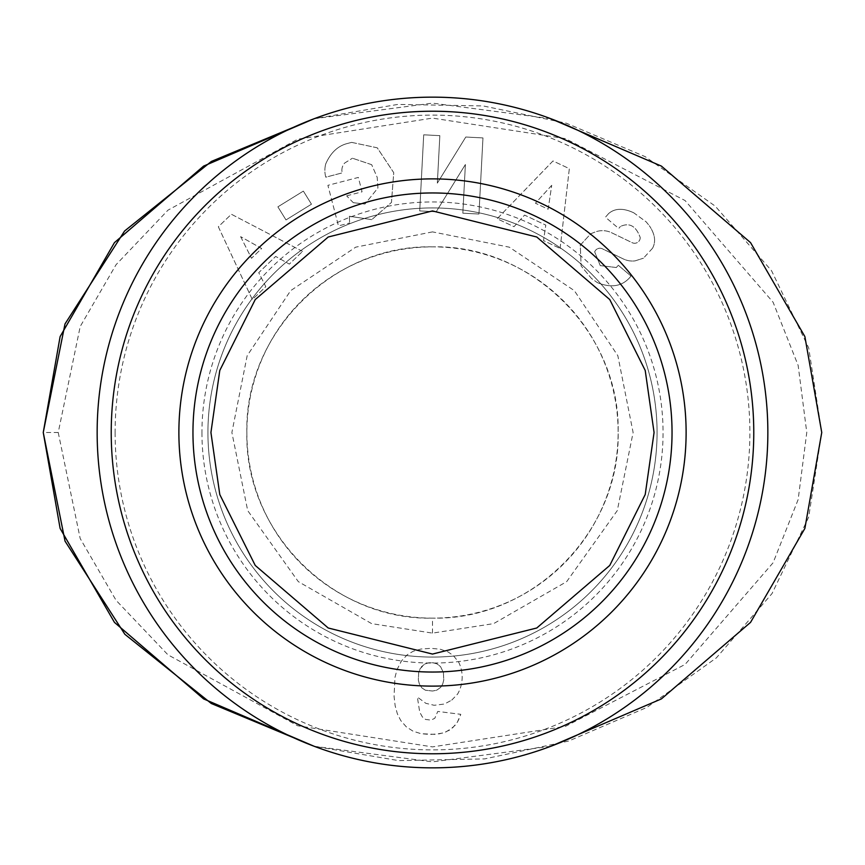 <?xml version="1.0" encoding="UTF-8"?>
<svg xmlns="http://www.w3.org/2000/svg" width="865" height="865" viewBox="0 0 865 865"><rect width="100%" height="100%" fill="white"/><g stroke="black" fill="none" stroke-linecap="round" stroke-linejoin="round"><path stroke-width="0.65" stroke-dasharray="4.33 3.24" d="M58.225 432.5L80.196 538.527L116.072 600.321L167.961 654.827L297.69 725.767L432.511 746.895L565.418 726.373L685.08 664.45L773.094 562.769L798.146 499.57L806.775 432.5L798.146 365.43L773.094 302.231L685.08 200.55L565.418 138.616L432.5 118.105L297.679 139.222L167.961 210.173L116.072 264.679L80.218 326.483L58.225 432.5L43.25 432.5M550.886 746.268L432.5 761.87L314.114 746.268L398.754 760.627L484.67 758.897L568.651 741.056L646.912 707.397L716.382 657.854L772.023 593.563L808.678 517.162L821.75 432.5L808.688 347.892L771.558 270.745L715.236 206.14L645.214 156.673L566.326 123.208L483.124 105.93L397.835 104.416L314.244 118.689M432.5 231.885L355.72 247.163L290.651 290.651L247.163 355.72L231.885 432.489L247.704 510.61L298.317 581.637L371.658 623.633L432.5 633.115L493.623 623.622L566.683 581.637L617.286 510.61L633.115 432.5L617.837 355.72L574.349 290.651L509.28 247.163L432.5 231.885M432.5 246.86C333.349 244.471 244.514 332.809 246.86 432.414C244.503 532.31 333.328 620.475 432.5 618.14A185.64 185.64 0 0 1 246.86 432.5A185.64 185.64 0 0 1 432.5 246.86A185.64 185.64 0 0 1 618.14 432.5A185.64 185.64 0 0 1 432.5 618.14C531.986 620.324 620.443 532.343 618.14 432.219C620.421 332.722 531.478 244.417 432.5 246.86M349.374 216.261L371.777 219.634L349.374 216.261L349.633 222.997L349.374 216.261M346.703 195.825L362.067 191.825L358.326 177.433L327.9 185.348L338.464 225.906L349.633 222.997L338.464 225.906L327.9 185.348L358.326 177.433L362.067 191.825L346.703 195.825M353.298 202.68L364.954 204.054L353.298 202.68L346.908 196.139L353.298 202.68M371.669 164.685L352.466 158.219L371.669 164.685L377.205 177.379L377.929 187.975L364.954 204.054L377.929 187.975L377.205 177.379L371.669 164.685M633.785 212.822C623.308 207.914 614.918 208.162 608.636 213.547C614.918 208.162 623.308 207.914 633.785 212.822L646.101 221.786L649.323 225.7L646.101 221.786L633.785 212.822M652.513 248.277L643.452 258.192L652.513 248.277M597.391 282.639C610.701 288.034 621.34 286.52 629.298 278.087C621.34 286.52 610.701 288.034 597.391 282.639L591.53 278.508L581.107 265.933L591.53 278.508L597.391 282.639M672.04 432.5A239.54 239.54 0 0 0 432.5 192.96A239.54 239.54 0 0 0 192.96 432.5A239.54 239.54 0 0 0 432.5 672.04A239.54 239.54 0 0 0 672.04 432.5A239.54 239.54 0 0 1 432.5 672.04A239.54 239.54 0 0 1 192.96 432.5M97.15 432.5A335.35 335.35 0 0 0 432.5 767.85A335.35 335.35 0 0 0 767.85 432.5A335.35 335.35 0 0 0 432.5 97.15A335.35 335.35 0 0 0 97.15 432.5M115.11 432.5A317.39 317.39 0 0 0 432.5 749.89A317.39 317.39 0 0 0 749.89 432.5A317.39 317.39 0 0 0 432.5 115.11A317.39 317.39 0 0 0 115.11 432.5M432.5 657.065A224.565 224.565 0 0 0 657.065 432.5A224.565 224.565 0 0 0 432.5 207.935A224.565 224.565 0 0 0 207.935 432.5A224.565 224.565 0 0 0 432.5 657.065A224.565 224.565 0 0 0 657.065 432.5A224.565 224.565 0 0 0 432.5 207.935A224.565 224.565 0 0 0 207.935 432.5A224.565 224.565 0 0 0 432.5 657.065M201.945 432.5A230.555 230.555 0 0 0 432.5 663.055A230.555 230.555 0 0 0 663.055 432.5A230.555 230.555 0 0 0 432.5 201.945A230.555 230.555 0 0 0 201.945 432.5M341.891 170.156A10.477 10.477 0 0 1 344.703 163.02L352.466 158.219L344.703 163.02A10.477 10.477 0 0 0 342.226 172.795A10.477 10.477 0 0 1 341.891 170.156M325.532 176.222A25.831 25.831 0 0 1 324.883 170.47A25.831 25.831 0 0 0 325.532 176.222L325.781 177.174L342.248 172.881L325.781 177.174L325.532 176.222M550.886 118.732L432.5 103.13L314.114 118.732M560.098 248.439L569.332 168.664L552.984 160.955L497.159 218.748L514.005 226.695L524.568 215.104L545.804 225.116L543.501 240.611L560.098 248.439L543.501 240.611L545.804 225.116L524.568 215.104L514.005 226.695L497.159 218.748L552.984 160.955L569.332 168.664L560.098 248.439M285.98 219.937L311.465 204.194L303.366 191.1L277.881 206.843L285.98 219.937L277.881 206.843L303.366 191.1L311.465 204.194L285.98 219.937M351.666 142.379L347.06 143.579C337.664 146.077 330.549 152.878 325.705 163.982A25.831 25.831 0 0 0 324.883 170.47A25.831 25.831 0 0 1 325.705 163.982C330.549 152.878 337.664 146.077 347.06 143.579L351.666 142.379L377.248 147.807L393.737 172.676L391.467 202.432L371.777 219.634L391.467 202.432L393.737 172.676L377.248 147.807L351.666 142.379M640.208 237.518A5.59 5.59 0 0 1 632.185 242.697L611.652 232.761A20.944 20.944 0 0 0 594.904 232.101L590.784 233.734L580.274 245.163L581.107 265.933L580.274 245.163L590.784 233.734L594.904 232.101A20.944 20.944 0 0 1 611.652 232.761L632.185 242.697A5.59 5.59 0 0 0 640.208 237.518C636.056 225.992 629.471 222.305 620.443 226.457C629.471 222.305 636.056 225.992 640.208 237.518M629.298 278.087L631.018 276.065L618.28 265.252L616.356 267.523L600.256 265.62L594.698 251.856A5.59 5.59 0 0 1 602.364 248.796L623.33 258.949A20.944 20.944 0 0 0 635.04 260.884L643.452 258.192L635.04 260.884A20.944 20.944 0 0 1 623.33 258.949L602.364 248.796A5.59 5.59 0 0 0 594.698 251.856L600.256 265.62L616.356 267.523L618.28 265.252L631.018 276.065L629.298 278.087M652.697 247.931C656.059 241.422 654.924 234.015 649.323 225.7C654.924 234.015 656.059 241.422 652.697 247.931M608.636 213.547L605.435 217.212L618.713 228.49L620.443 226.457L618.713 228.49L605.435 217.212L608.636 213.547M423.709 134.81L419.709 210.909L436.209 211.784L465.392 164.512L462.829 213.19L478.95 214.033L482.962 137.924L465.792 137.027L437.344 183.121L439.842 135.654L423.709 134.81L439.842 135.654L437.344 183.121L465.792 137.027L482.962 137.924L478.95 214.033L462.829 213.19L465.392 164.512L436.209 211.784L419.709 210.909L423.709 134.81M302.577 251.401L231.388 214.25L218.337 226.76L252.342 299.56L265.793 286.672L258.743 272.659L275.686 256.418L289.332 264.106L302.577 251.401L289.332 264.106L275.686 256.418L258.743 272.659L265.793 286.672L252.342 299.56L218.337 226.76L231.388 214.25L302.577 251.401M451.757 700.109L457.563 694.13A33.713 33.713 0 0 0 458.655 662.147L453.249 655.475L447.897 651.842L440.361 649.258L431.159 648.339L420.974 649.031L413.156 651.269L407.177 654.837L401.425 660.99L397.046 669.564L394.981 677.392L394.062 696.26L395.154 705.808L397.392 713.917L400.787 720.588L406.312 726.86L413.038 731.174L421.039 733.704L434.781 734.331L443.183 732.958L449.4 730.19L454.979 725.421L457.39 722.145L460.786 714.317L437.776 711.441L434.781 718.285L431.04 720.123L425.58 719.442L422.412 717.02L419.709 712.079L417.352 697.06L425.872 703.332L434.154 705.289L444.448 704.024L451.757 700.109L444.448 704.024L434.154 705.289L425.872 703.332L417.352 697.06L419.709 712.079L422.412 717.02L425.58 719.442L431.04 720.123L434.781 718.285L437.776 711.441L460.786 714.317L459.347 718.285L457.39 722.145L452.784 727.66L445.421 732.212L439.269 733.823L429.721 734.45L421.039 733.704L413.038 731.174L406.312 726.86L400.787 720.588L397.392 713.917L395.154 705.808L394.062 696.26L394.981 677.392L397.046 669.564L401.425 660.99L407.177 654.837L413.156 651.269L420.974 649.031L431.159 648.339L440.361 649.258L447.897 651.842L453.249 655.475L458.655 662.147A33.713 33.713 0 0 1 457.563 694.13L451.757 700.109M551.719 185.315L535.424 203.199L548.172 209.211L551.719 185.315L548.172 209.211L535.424 203.199L551.719 185.315M240.632 236.653L251.499 258.267L261.673 248.515L240.632 236.653L261.673 248.515L251.499 258.267L240.632 236.653M421.893 687.913L425.407 690.216L432.532 691.016L436.674 690.216L440.642 687.394L442.664 684.172L443.756 680.031L443.41 672.494L440.534 666.634L437.139 663.931L433.224 662.774L428.856 662.774L424.942 663.931L421.558 666.634L418.682 672.494L418.336 680.031L419.428 684.172L421.893 687.913L419.428 684.172L418.336 680.031L418.682 672.494L420.12 668.699L424.942 663.931L428.856 662.774L433.224 662.774L437.139 663.931L440.534 666.634L443.41 672.494L443.756 680.031L442.664 684.172L440.642 687.394L436.674 690.216L432.532 691.016L425.407 690.216L421.893 687.913M432.5 633.115L432.5 618.14"/><path stroke-width="1.3" d="M192.96 432.5A239.54 239.54 0 0 1 432.5 192.96A239.54 239.54 0 0 1 672.04 432.5A239.54 239.54 0 0 1 432.5 672.04A239.54 239.54 0 0 1 192.96 432.5A239.54 239.54 0 0 0 432.5 672.04A239.54 239.54 0 0 0 672.04 432.5M767.85 432.5A335.35 335.35 0 0 0 432.5 97.15A335.35 335.35 0 0 0 97.15 432.5A335.35 335.35 0 0 0 432.5 767.85A335.35 335.35 0 0 0 767.85 432.5A335.35 335.35 0 0 1 432.5 767.85A335.35 335.35 0 0 1 97.15 432.5M314.244 118.689L211.352 161.452L124.56 231.042L65.005 323.943L43.25 432.5L65.037 541.133L124.841 634.272L211.298 703.494L314.114 746.257L203.599 698.898L114.44 622.368L60.118 528.418L43.25 432.5L60.118 336.582L114.44 242.633L203.599 166.102L314.114 118.732M550.886 746.268L661.401 698.898L750.561 622.368L804.883 528.418L821.75 432.5L804.883 336.582L750.561 242.633L661.401 166.102L550.886 118.732M210.93 432.5L219.786 370.458L255.24 299.56L328.235 236.999L432.5 210.93L536.765 236.999L609.76 299.56L645.214 370.458L654.07 432.5L645.214 494.542L609.76 565.44L536.765 628.001L432.5 654.07L328.235 628.001L255.24 565.44L219.786 494.542L210.93 432.5M753.772 432.5A321.272 321.272 0 0 0 432.5 111.228A321.272 321.272 0 0 0 111.228 432.5A321.272 321.272 0 0 0 432.5 753.772A321.272 321.272 0 0 0 753.772 432.5M686.118 432.5A253.618 253.618 0 0 0 432.5 178.882A253.618 253.618 0 0 0 178.882 432.5A253.618 253.618 0 0 0 432.5 686.118A253.618 253.618 0 0 0 686.118 432.5"/></g></svg>
